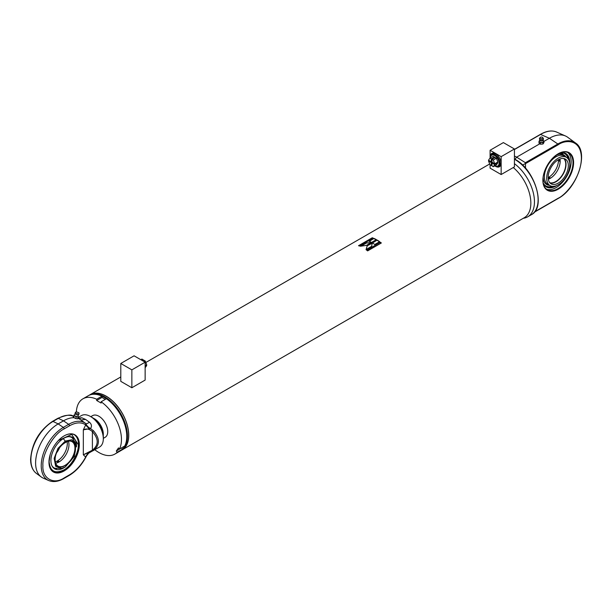 <?xml version="1.0" encoding="UTF-8"?>
<svg xmlns="http://www.w3.org/2000/svg" width="612" height="612" viewBox="0 0 612 612"><rect width="100%" height="100%" fill="white"/><g stroke="black" fill="none" stroke-linecap="round" stroke-linejoin="round"><path stroke-width="0.92" d="M90.591 394.579A31.763 18.337 60 0 1 106.19 396.308A31.763 18.337 60 0 1 126.868 424.039A31.763 18.337 60 0 1 122.346 449.583M513.261 167.543A31.916 18.429 60 0 1 529.961 195.366A31.916 18.429 60 0 1 524.239 217.734L122.148 449.881A31.916 18.429 60 0 1 121.474 450.241M104.201 397.326A31.916 18.429 60 0 1 125.055 425.455A31.916 18.429 60 0 1 120.159 451.029L120.824 450.646A31.916 18.429 60 0 0 125.712 425.072A31.916 18.429 60 0 0 104.866 396.943A31.916 18.429 60 0 0 88.908 395.36L88.243 395.75A31.916 18.429 60 0 1 104.201 397.326M371.675 246.299L372.218 242.926L367.192 245.833L366.098 249.512L371.675 246.299M377.183 240.065L372.287 242.895A31.916 18.429 60 0 1 374.758 244.517L379.654 241.686A31.916 18.429 60 0 0 377.183 240.065L372.501 243.018M380.427 242.26L366.703 250.186A31.916 18.429 60 0 1 367.613 250.897L381.337 242.979A31.916 18.429 60 0 0 380.427 242.26L366.863 250.308M89.581 395A31.916 18.429 60 0 1 90.232 394.595A31.916 18.429 60 0 1 106.19 396.178A31.916 18.429 60 0 1 127.044 424.307A31.916 18.429 60 0 1 122.148 449.881M372.249 237.77L358.525 245.695A31.916 18.429 60 0 1 359.435 246.024L373.159 238.099A31.916 18.429 60 0 0 372.249 237.77L358.854 245.81M373.932 238.412L369.036 241.235A31.916 18.429 60 0 1 371.507 242.444L376.403 239.621A31.916 18.429 60 0 0 373.932 238.412L369.319 241.358M371.438 242.49L365.938 243.025L360.369 246.238L366.404 245.389L371.438 242.49M372.173 243.209L367.192 245.833M367.185 246.085L366.068 249.757M371.438 242.742L365.938 243.025M365.968 243.293L361.065 246.123M377.176 240.317A31.602 18.245 60 0 1 379.455 241.801M373.963 238.68A31.602 18.245 60 0 1 376.173 239.751M380.396 242.49A31.602 18.245 60 0 1 381.154 243.086M372.295 238.045A31.602 18.245 60 0 1 372.892 238.259M131.855 387.748L145.136 380.083L145.136 362.197L134.074 355.809L120.794 363.474L120.794 381.36L131.855 387.748L131.855 369.862L145.136 362.197M120.794 363.474L131.855 369.862M499.667 166.602A7.665 4.429 60 0 1 497.648 166.747M490.212 156.641A7.665 4.429 60 0 1 491.788 153.459A7.665 4.429 60 0 1 495.621 153.841A7.665 4.429 60 0 1 500.631 160.596A7.665 4.429 60 0 1 499.453 166.739A7.665 4.429 60 0 1 495.911 166.518M490.09 164.827L490.09 168.147L501.151 174.535L514.432 166.869L514.432 148.984L503.362 142.596L490.09 150.261L501.151 156.649L501.151 174.535M490.09 150.261L490.09 158.057M501.151 156.649L514.432 148.984M490.878 155.02A7.665 4.429 60 0 1 492.017 153.344M514.432 163.679A32.857 18.972 60 0 1 533.251 192.589A32.857 18.972 60 0 1 527.651 216.847A32.857 18.972 60 0 1 523.283 218.285M539.44 138.58L539.991 140.485A1.66 0.956 0 0 0 540.786 140.89A1.66 0.956 0 0 0 542.859 140.485A1.66 0.956 0 0 0 542.959 140.37A2.035 1.53 -144.3 0 0 543.073 140.232A2.035 1.53 -144.3 0 0 543.272 139.176A1.997 1.155 180 0 1 540.901 139.85A1.997 1.155 180 0 1 539.44 138.58A1.997 1.155 180 0 1 539.577 138.297A1.997 1.155 180 0 1 539.577 138.289M543.073 139.888L543.38 140.576A2.188 1.262 180 0 1 543.617 141.143A2.188 1.262 180 0 1 543.448 141.624A2.188 1.262 180 0 1 540.587 142.313A2.188 1.262 180 0 1 539.233 141.143A2.188 1.262 180 0 1 539.402 140.661A2.188 1.262 180 0 1 539.463 140.576L539.776 139.888M543.609 141.227A2.188 1.262 180 0 1 543.617 141.318A2.188 1.262 180 0 1 543.448 141.8A2.188 1.262 180 0 1 540.993 142.558A2.188 1.262 180 0 1 539.233 141.318A2.188 1.262 180 0 1 539.241 141.227M542.722 138.159A1.408 0.811 180 0 1 540.886 138.595A1.408 0.811 180 0 1 540.121 137.532L540.121 137.532A1.408 0.811 180 0 1 541.421 137.027A1.408 0.811 180 0 1 542.722 137.532A1.408 0.811 180 0 1 542.722 138.159M542.959 144.011L543.93 142.665L543.93 141.135L542.959 142.481L542.959 144.011L540.457 144.203L538.92 143.04L539.241 141.066M542.959 142.481L540.457 142.673L540.457 144.203M540.457 142.673L538.92 141.51M542.722 137.532L543.272 138.297A1.997 1.155 180 0 1 543.402 138.58A1.997 1.155 180 0 1 543.272 139.176M569.696 163.152A19.355 11.177 120 0 0 569.711 162.295A19.355 11.177 120 0 0 565.702 153.428A19.355 11.177 120 0 0 564.356 152.847A1.874 1.086 120 0 0 562.78 153.727A1.874 1.086 -60 0 1 561.074 154.545A1.874 1.086 -60 0 1 560.684 153.689A1.874 1.086 -60 0 1 560.76 153.122L560.913 152.541M545.812 186.606A19.355 11.177 120 0 0 552.843 186.377M552.2 186.323A18.697 10.794 120 0 1 545.858 185.91A18.697 10.794 120 0 1 543.112 182.866A19.355 11.177 120 0 0 546.348 186.951A19.355 11.177 120 0 0 556.759 185.551M561.877 152.243A0.941 0.543 120 0 0 561.349 153.306A0.941 0.543 120 0 0 561.541 153.734A0.941 0.543 120 0 0 562.26 153.482A0.941 0.543 120 0 0 562.673 152.541A0.941 0.543 120 0 0 562.482 152.113A0.941 0.543 120 0 0 562.474 152.105M551.282 159.686A1.874 1.086 -60 0 1 549.851 161.453M568.449 159.342A19.355 11.177 120 0 0 565.136 153.138M542.882 180.333A21.718 12.538 120 0 0 558.243 189.2A21.718 12.538 120 0 0 573.597 162.601A21.718 12.538 120 0 0 558.243 153.734A21.718 12.538 120 0 0 542.882 180.333M542.882 180.157A21.282 12.286 120 0 0 547.289 189.72A21.282 12.286 120 0 0 563.69 184.021A21.282 12.286 120 0 0 572.977 162.601A21.282 12.286 120 0 0 568.571 152.862A21.282 12.286 120 0 0 558.083 153.826M546.417 189.123A21.282 12.286 120 0 0 562.451 182.315A21.282 12.286 120 0 0 571.141 161.545A21.282 12.286 120 0 0 567.615 152.403M514.432 156.022L516.643 157.162L539.861 143.759M543.93 141.403L549.392 138.258A34.417 19.875 -60 0 1 565.503 135.994A34.417 19.875 -60 0 1 567.63 137.226L575.525 142.986A33.377 19.27 -60 0 0 557.838 143.988L549.392 138.258L540.541 134.464M515.006 159.327L516.643 157.162L525.394 162.715L557.838 143.988L558.243 144.73C565.014 139.743 581.086 138.488 581.4 158.095C581.086 178.077 565.014 195.373 558.243 198.212L534.651 211.828M520.384 163.106L522.839 165.347M522.839 164.88L525.478 163.542L525.394 162.715M525.478 163.542L525.494 168.17M564.134 158.607A14.267 8.239 -60 0 1 564.922 170.274A14.267 8.239 -60 0 1 555.941 181.795A14.267 8.239 -60 0 1 550.05 183.003M548.727 178.475L548.727 177.572L550.05 177.71L550.05 178.344L548.727 178.475L548.727 177.572M558.496 159.671A14.084 8.132 -60 0 1 548.551 177.373A14.084 8.132 -60 0 1 548.153 177.595M548.306 179.24A14.084 8.132 120 0 0 550.226 178.344A14.084 8.132 120 0 0 559.995 158.982M558.243 183.118A14.267 8.239 -60 0 1 551.106 183.83A14.267 8.239 -60 0 1 548.918 172.393A14.267 8.239 -60 0 1 558.243 159.816A14.267 8.239 -60 0 1 565.373 159.112A14.267 8.239 -60 0 1 567.561 170.549A14.267 8.239 -60 0 1 558.243 183.118M559.552 159.724L560.095 160.941L559.552 161.262L558.771 160.176L559.552 159.724L558.771 160.176M560.095 160.941L559.552 161.262M550.05 177.71L550.05 178.344M546.692 178.138A16.333 9.432 -60 0 1 553.822 161.698A16.333 9.432 -60 0 1 566.406 157.33A16.333 9.432 -60 0 1 569.787 164.804A16.333 9.432 -60 0 1 562.658 181.236A16.333 9.432 -60 0 1 550.073 185.612A16.333 9.432 -60 0 1 546.692 178.138M550.073 185.612L547.771 184.281A16.333 9.432 -60 0 1 544.389 176.807A16.333 9.432 -60 0 1 551.519 160.375A16.333 9.432 -60 0 1 564.103 155.999L566.406 157.33M568.081 158.814A18.697 10.794 120 0 0 564.555 153.528A18.697 10.794 120 0 0 563.484 153.038M562.642 152.801A18.697 10.794 120 0 0 561.533 152.663M549.584 185.329A17.105 9.876 -60 0 1 543.119 177.105M555.558 155.555A17.105 9.876 -60 0 1 560.317 154.109M562.244 154.3A17.105 9.876 -60 0 1 565.916 157.047M93.422 418.256A12.515 7.229 60 0 1 94.462 418.792A12.515 7.229 60 0 1 103.252 435.293M78.198 416.627A2.188 0.467 -158.8 0 1 78.206 416.657A2.188 0.467 -158.8 0 1 78.198 416.726A2.188 0.467 -158.8 0 1 76.378 416.504A2.188 0.467 -158.8 0 1 74.121 415.234A2.188 0.467 -158.8 0 1 74.113 415.143A2.188 0.467 -158.8 0 1 74.159 415.089L75.108 414.049M79.063 413.88A1.997 0.421 -158.8 0 1 79.07 413.919A1.997 0.421 -158.8 0 1 79.07 413.949A1.997 0.421 -158.8 0 1 77.265 413.72A1.997 0.421 -158.8 0 1 75.345 412.61A2.035 1.951 -21.1 0 0 75.108 414.133L78.198 415.25L78.206 416.657M78.122 416.826A2.188 0.467 -158.8 0 1 78.122 416.925A2.188 0.467 -158.8 0 1 76.11 416.634A2.188 0.467 -158.8 0 1 74.044 415.433A2.188 0.467 -158.8 0 1 74.037 415.334A2.188 0.467 -158.8 0 1 74.106 415.273M76.278 411.799L78.902 412.725L76.278 411.799M75.674 418.509L77.579 418.868L78.244 417.162L76.339 416.795L75.674 418.509L73.509 417.476L73.249 416.818L74.037 415.334M76.339 416.795L74.174 415.77L73.509 417.476M74.174 415.77L73.914 415.104M65.254 467.017L61.69 468.402L55.646 466.298L54.17 458.365L57.972 448.382L65.254 441.076L71.818 439.737L75.903 443.776L74.373 456.361L65.254 467.017M75.483 448.145C76.041 463.039 54.468 475.493 55.034 459.949C54.468 445.054 76.041 432.6 75.483 448.145M55.332 461.892A14.084 8.132 120 0 0 57.337 460.974A14.084 8.132 120 0 0 67.297 443.723A14.084 8.132 120 0 0 67.091 441.527M56.908 452.222L59.502 447.732M55.684 463.2A14.084 8.132 120 0 0 59.02 461.945A14.084 8.132 120 0 0 68.972 444.694A14.084 8.132 120 0 0 68.399 441.176M58.844 461.31L57.513 462.075C57.1 461.18 57.543 460.928 58.844 461.31L59.112 461.624M57.513 462.075L57.237 461.624M57.773 418.348L52.464 421.416C39.16 430.565 31.87 443.187 30.6 459.283C30.631 465.732 32.574 470.452 36.437 473.451A31.281 18.062 -60 0 1 30.891 459.742A31.281 18.062 -60 0 1 53.007 421.438L58.324 418.371A31.908 18.421 -60 0 1 73.256 416.275C71.52 414.179 66.364 414.875 57.773 418.348A1.255 0.719 60 0 1 58.324 418.371L63.487 420.834L68.651 424.338L63.342 427.406A31.281 18.062 120 0 0 41.226 465.709A31.281 18.062 120 0 0 48.7 480.535L43.238 478.117A31.916 18.429 -60 0 1 41.264 476.978A31.916 18.429 -60 0 1 35.611 462.993A31.916 18.429 -60 0 1 58.178 423.902L63.487 420.834A32.543 18.788 -60 0 1 74.496 417.713M77.793 418.333A32.543 18.788 -60 0 1 78.719 418.692A32.543 18.788 -60 0 1 80.532 419.71L85.428 423.282M56.579 468.662A17.557 10.136 -60 0 1 51.944 465.778M64.688 467.323A18.108 10.45 -60 0 1 63.709 467.935A18.108 10.45 -60 0 1 52.173 466.229A18.108 10.45 -60 0 1 63.709 438.368A18.108 10.45 -60 0 1 69.271 436.624A18.108 10.45 -60 0 1 76.469 446.913M68.758 436.654A17.557 10.136 -60 0 1 73.578 439.225M84.41 422.54L85.565 423.382A31.908 18.421 -60 0 0 68.651 424.338A1.255 0.719 60 0 1 69.462 425.822C75.903 422.249 81.312 421.936 85.68 424.881L86.376 424.759L85.565 423.382A31.908 18.421 -60 0 1 85.741 423.512M86.376 424.759A9.387 5.156 -157.7 0 0 90.515 428.599L93.376 430.657L92.397 431.667L92.397 450.202C98.784 445.008 98.784 438.835 92.397 431.667C89.398 428.897 86.376 428.293 83.331 429.853L85.68 424.881A9.387 1.913 -141.5 0 0 89.344 428.714L83.331 429.853L83.331 454.815L93.376 450.57A1.255 0.689 -123.1 0 1 92.397 450.202L83.331 454.815L85.68 457.072C81.312 465.066 75.903 470.995 69.462 474.866L64.153 477.926C53.642 485.094 41.968 478.347 42.916 465.671C41.968 454.089 53.642 433.854 64.153 428.89L69.462 425.822M64.153 435.882A21.466 12.393 -60 0 1 79.331 444.641A21.466 12.393 -60 0 1 64.153 470.934A21.466 12.393 -60 0 1 48.968 462.175A21.466 12.393 -60 0 1 64.153 435.882L64.153 435.882M64.084 435.92A21.282 12.286 -60 0 1 74.656 434.903A21.282 12.286 -60 0 1 79.063 444.641A21.282 12.286 -60 0 1 64.015 470.704A21.282 12.286 -60 0 1 53.374 471.76A21.282 12.286 -60 0 1 48.968 462.098M50.123 454.8L49.105 461.586C50.031 471.225 54.896 474.032 63.709 470.016C70.961 466.551 78.94 452.735 78.313 444.725L71.703 434.428L58.339 440.563M86.583 455.756L86.56 455.863C82.062 464.653 76.278 471.179 69.202 475.44L63.893 478.5A1.255 0.719 -120 0 0 64.153 477.926M85.741 456.506L86.376 456.192L85.68 457.072A9.387 7.42 -84 0 1 89.344 452.513M90.515 452.077L99.557 447.028A18.146 10.48 -120 0 0 103.313 438.72L103.313 436.677A15.644 9.035 -120 0 0 92.251 417.514L90.484 416.489A18.146 10.48 -120 0 0 81.404 415.594L78.122 417.491M77.846 418.187L81.794 417.789L85.489 419.373L81.036 419.993M81.794 417.789A9.387 7.482 -70.1 0 1 78.305 418.509M85.489 419.373L89.367 422.165A9.387 2.769 -53.6 0 1 85.772 423.535M90.201 452.214A9.387 8.56 -129.3 0 0 88.625 453.217L88.625 453.217A9.387 8.56 -129.3 0 0 86.376 456.192M89.367 422.165C91.662 424.147 92.037 426.296 90.515 428.599L89.344 428.714M103.313 438.72A18.146 10.48 -120 0 0 90.484 416.489L92.251 417.514M93.376 430.657C100.07 438.46 100.07 445.092 93.376 450.57M103.313 438.353L105.149 437.297A12.515 7.229 -120 0 0 107.069 427.26A12.515 7.229 -120 0 0 98.892 416.237A12.515 7.229 -120 0 0 92.634 415.617L90.798 416.673M76.37 411.677A31.916 18.429 60 0 1 82.934 398.81A31.916 18.429 60 0 1 96.681 399.238L96.681 400.493L101.102 403.048L101.102 401.793A31.916 18.429 60 0 1 119.447 449.078L118.506 447.908L116.295 451.052L117.236 452.222A31.916 18.429 60 0 1 114.849 454.096A31.916 18.429 60 0 1 94.837 449.751M121.788 447.724L116.295 451.052M121.604 447.992L122.545 449.162L117.236 452.222M122.545 449.162A31.916 18.429 60 0 1 120.159 451.029L114.849 454.096M96.681 399.238L101.99 396.178L101.99 397.433L96.681 400.493M82.934 398.81L88.243 395.75A31.916 18.429 60 0 1 101.99 396.178M101.99 397.433L105.325 399.361M119.447 449.078L124.756 446.01A31.916 18.429 60 0 0 106.412 398.733L101.102 401.793M145.136 367.69L146.704 365.555L145.136 366.458M146.704 365.555L145.993 365.142M140.821 359.703L141.923 359.068L143.231 359.818L142.122 360.46M143.231 360.636L143.231 359.818M142.833 360.866L143.942 360.231L145.243 360.981L144.141 361.623M145.136 365.639L146.704 364.737L145.243 360.981M494.894 165.76A6.196 3.58 -120 0 0 499.117 163.044A6.196 3.58 -120 0 0 494.733 155.555A6.196 3.58 -120 0 0 490.357 157.896M490.143 158.026A6.946 4.009 60 0 1 491.574 154.415A6.946 4.009 60 0 1 495.047 154.76A6.946 4.009 60 0 1 499.583 160.88A6.946 4.009 60 0 1 498.52 166.449A6.946 4.009 60 0 1 495.047 166.104A6.946 4.009 60 0 1 494.68 165.883M496.692 154.584A6.946 4.009 -120 0 0 496.064 154.17A6.946 4.009 -120 0 0 492.591 153.826L491.574 154.415M497.143 162.41L497.854 162.823L496.401 164.888L493.303 166.678L491.994 165.929L491.994 163.014L494.756 164.605L493.303 166.678M491.994 162.195L491.994 159.281L495.093 157.491L496.401 158.248L497.854 162.004L494.756 163.786L491.994 162.195L491.283 162.601L491.283 165.515L489.975 164.758L488.521 161.01L489.233 160.596M494.381 157.085L491.283 158.875L491.283 161.782L488.521 160.191L489.975 158.118L493.073 156.328L494.381 157.085L494.381 157.904M497.854 162.823L494.756 164.605M492.698 162.601L491.994 163.014M491.994 165.11L491.283 165.515M488.521 161.01L491.283 162.601M496.401 158.248L493.303 160.038L494.756 163.786M491.994 159.281L493.303 160.038M491.283 161.782L491.994 161.377M489.975 158.118L491.283 158.875M498.52 166.449L499.537 165.86A6.946 4.009 -120 0 0 500.937 161.935M90.385 394.656A31.793 18.352 60 0 1 106.19 396.278A31.793 18.352 60 0 1 126.936 424.215A31.793 18.352 60 0 1 122.178 449.721M514.432 159.212A32.857 18.972 60 0 1 514.876 159.464A32.857 18.972 60 0 1 536.334 188.412A32.857 18.972 60 0 1 531.3 214.743C546.417 207.544 534.98 169.715 515.182 159.434L514.432 159.005M560.209 152.801L560.76 153.122M514.432 149.542L540.947 134.235A33.377 19.27 -60 0 1 556.568 132.039L565.503 135.994M525.494 163.633L558.243 144.73M557.838 198.487L558.243 198.212M563.728 158.523A14.084 8.132 -60 0 1 564.731 170.014A14.084 8.132 -60 0 1 555.803 181.565A14.084 8.132 -60 0 1 549.775 182.697M556.568 155.058A18.773 2.31 -50.6 0 0 556.323 155.295A18.773 2.31 129.4 0 0 547.442 165.095M63.204 438.674A18.773 10.84 60 0 1 65.254 441.076M65.124 442.323A14.084 8.132 -60 0 1 72.032 441.696A14.084 8.132 -60 0 1 74.947 448.145A14.084 8.132 -60 0 1 64.994 465.388A14.084 8.132 -60 0 1 57.949 466.092A14.084 8.132 -60 0 1 55.042 459.949M56.763 452.566A14.084 8.132 120 0 0 59.724 447.433M52.464 421.416A1.255 0.719 60 0 1 53.007 421.438L58.178 423.902L63.342 427.406A1.255 0.719 60 0 1 64.153 428.89M69.462 474.866A1.255 0.719 60 0 1 69.202 475.44M90.232 394.595L120.794 376.954M145.832 362.495L489.677 163.978M527.651 216.847L531.3 214.743M542.859 140.485L543.402 138.58M540.121 137.532L539.577 138.297M561.074 154.545L559.965 153.91M556.568 132.039C551.917 130.119 546.615 130.846 540.671 134.219L514.432 149.366M575.525 142.986C589.455 151.569 577.552 188.366 558.113 198.502L534.314 212.242M564.876 155.746L565.58 156.848M547.947 185.076L549.247 185.138M75.108 414.117L75.345 412.511M76.293 411.715L75.368 412.48M78.16 415.303L79.07 413.949M78.902 412.725L79.07 413.919M53.772 468.211L61.69 468.402M57.949 466.092C56.136 465.005 55.202 462.901 55.141 459.796C54.636 450.164 66.639 437.687 72.032 441.696M59.295 448.022L57.061 451.893M71.78 437.022L75.903 443.776M77.808 418.287L78.719 418.692M52.624 471.324C61.728 477.498 79.116 458.87 78.497 444.465C78.458 439.684 76.928 436.356 73.907 434.466M48.7 480.535C53.229 482.378 58.293 481.705 63.893 478.5M36.437 473.451L41.264 476.978M90.362 452.153L88.625 453.217L86.56 455.863"/></g></svg>
